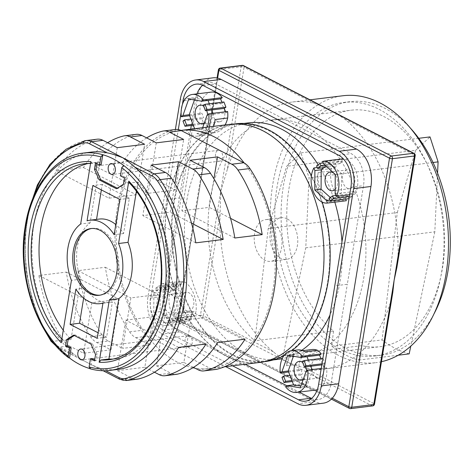 <?xml version="1.0" encoding="UTF-8"?>
<svg xmlns="http://www.w3.org/2000/svg" width="474" height="474" viewBox="0 0 474 474"><rect width="100%" height="100%" fill="white"/><g stroke="black" fill="none" stroke-linecap="round" stroke-linejoin="round"><path stroke-width="0.36" stroke-dasharray="2.37 1.78" d="M287.084 218.834A21.01 13.787 -97.1 0 0 281.278 217.708A21.01 13.787 -97.1 0 0 269.937 235.862A21.01 13.787 -97.1 0 0 280.626 258.283A21.01 13.787 -97.1 0 0 286.438 259.408A21.01 13.787 -97.1 0 0 297.773 241.254A21.01 13.787 -97.1 0 0 287.084 218.834M271.347 220.777A21.01 13.787 -97.1 0 0 265.541 219.652A21.01 13.787 -97.1 0 0 254.2 237.806A21.01 13.787 -97.1 0 0 264.889 260.232A21.01 13.787 -97.1 0 0 270.701 261.358A21.01 13.787 -97.1 0 0 282.036 243.203A21.01 13.787 -97.1 0 0 271.347 220.777M212.95 77.837A29.418 19.298 -97.1 0 0 197.605 97.271L165.302 294.532A29.418 19.298 -97.1 0 0 179.735 331.907L315.157 401.596A29.418 19.298 -97.1 0 0 323.292 403.173M311.519 365.507A9.456 6.203 -97.1 0 0 318.777 378.027A9.456 6.203 -97.1 0 0 323.706 371.782A9.456 6.203 -97.1 0 0 316.454 359.262A9.456 6.203 -97.1 0 0 311.519 365.507M181.518 298.602A9.456 6.203 -97.1 0 0 188.776 311.122A9.456 6.203 -97.1 0 0 193.706 304.877A9.456 6.203 -97.1 0 0 186.454 292.357A9.456 6.203 -97.1 0 0 181.518 298.602M212.53 109.233A9.456 6.203 -97.1 0 0 219.788 121.753A9.456 6.203 -97.1 0 0 224.717 115.508A9.456 6.203 -97.1 0 0 217.465 102.982A9.456 6.203 -97.1 0 0 212.53 109.233M342.53 176.138A9.456 6.203 -97.1 0 0 349.788 188.658A9.456 6.203 -97.1 0 0 354.718 182.407A9.456 6.203 -97.1 0 0 347.466 169.888A9.456 6.203 -97.1 0 0 342.53 176.138M175.362 129.52L147.989 296.677A29.418 19.298 -97.1 0 0 162.428 334.051L225.754 366.639M166.884 199.459L150.702 298.057L163.287 296.499L179.474 197.901L166.884 199.459L178.301 129.58M181.104 112.421L182.395 104.523M150.702 298.057A25.211 16.543 -97.1 0 0 163.08 330.111L232.544 365.798M293.406 356.247L294.016 354.511L307.016 356.703M308.307 360.044L308.692 361.04L302.4 361.816M310.701 366.242L308.692 361.04L321.283 359.482L322.918 358.237L324.927 363.44L323.292 364.684L324.968 369.021L326.604 367.777A21.01 13.787 82.9 0 1 317.307 389.658M311.993 369.584L312.378 370.579L306.589 387.062L300.907 386.103M303.212 379.538A9.456 6.203 -97.1 0 0 306.4 373.921A9.456 6.203 -97.1 0 0 306.548 371.006M305.689 366.858A9.456 6.203 -97.1 0 0 302.655 362.48M156.598 290.953L159.862 288.465L158.861 285.863L155.591 288.352L156.598 290.953L162.89 290.171L168.886 285.615L180.529 296.102L180.44 315.518L171.718 322.154L160.076 311.661L160.165 292.245L162.89 290.171L175.481 288.613L174.479 286.012L177.744 283.529L178.751 286.124L181.477 284.056L180.47 281.455A21.01 13.787 82.9 0 1 184.813 282.024A25.211 16.543 82.9 0 1 196.064 311.145A21.01 13.787 82.9 0 1 194.032 316.561L193.025 313.96L190.305 316.034L191.306 318.635L188.042 321.123L187.034 318.522L184.309 320.596L185.316 323.197A21.01 13.787 82.9 0 1 171.031 311.347A21.01 13.787 82.9 0 1 171.754 288.085L172.755 290.686L175.481 288.613M164.211 300.747A9.456 6.203 -97.1 0 0 171.464 313.267A9.456 6.203 -97.1 0 0 176.393 307.016A9.456 6.203 -97.1 0 0 169.141 294.496A9.456 6.203 -97.1 0 0 164.211 300.747M330.319 197.51L332.73 199.684L341.452 193.054L341.541 173.638L329.898 163.145L326.011 166.096M335.177 189.399A9.456 6.203 -97.1 0 0 337.405 184.552A9.456 6.203 -97.1 0 0 335.242 174.746M194.417 99.973L195.027 98.237L208.027 100.429M211.712 109.968L209.318 103.77M195.004 128.661L207.6 130.788L213.389 114.305L213.004 113.31M204.217 123.264A9.456 6.203 -97.1 0 0 207.405 117.647A9.456 6.203 -97.1 0 0 207.559 114.732M206.7 110.584A9.456 6.203 -97.1 0 0 203.666 106.206M293.59 384.87L306.18 383.312L304.504 378.975L302.868 380.219L300.86 375.017L302.495 373.773L300.818 369.436L299.183 370.68A21.01 13.787 82.9 0 1 299.106 364.174A25.211 16.543 82.9 0 1 311.856 349.545M291.913 380.533L304.504 378.975M285.656 386.891L304.545 384.556L306.18 383.312M315.477 390.078A21.01 13.787 82.9 0 1 304.545 384.556M321.236 368.44L326.604 367.777M324.968 369.021L306.086 371.355M306.589 387.062L300.297 387.839M152.865 290.42A21.01 13.787 -97.1 0 0 152.148 313.681A21.01 13.787 -97.1 0 0 166.427 325.531L165.426 322.93L153.783 312.437L153.872 293.021L152.865 290.42L171.754 288.085M175.149 318.901A21.01 13.787 -97.1 0 0 175.866 295.64A21.01 13.787 -97.1 0 0 161.587 283.79L162.588 286.391L174.231 296.884L174.142 316.3L175.149 318.901L194.032 316.561M169.153 323.458L172.423 320.975L171.416 318.374L168.152 320.857L169.153 323.458L188.042 321.123M188.119 129.515L186.667 130.617A21.01 13.787 -97.1 0 0 197.599 136.145A21.01 13.787 -97.1 0 0 207.257 127.151M202.659 127.719L201.302 131.565L188.705 129.443M297.719 349.931A21.01 13.787 -97.1 0 0 286.515 365.732L299.106 364.174M288.613 371.989L299.183 370.68M236.099 123.791A119.768 78.571 -97.1 0 0 171.475 227.271A119.768 78.571 -97.1 0 0 232.396 355.085A119.768 78.571 -97.1 0 0 265.517 361.508M283.89 355.672A119.768 78.571 -97.1 0 0 291.806 350.665M322.184 202.114A119.768 78.571 -97.1 0 0 311.406 175.67M236.171 124.395A119.158 78.174 -97.1 0 1 327.605 282.172A119.158 78.174 82.9 0 1 265.446 360.904A119.158 78.174 82.9 0 1 174.011 203.127A119.158 78.174 -97.1 0 1 236.171 124.395L244.021 123.424M213.549 126.368A21.01 13.787 -97.1 0 1 203.891 135.363A21.01 13.787 -97.1 0 1 196.805 133.484A25.211 16.543 -97.1 0 0 202.345 134.195A25.211 16.543 -97.1 0 0 215.101 119.567M329.389 201.717A21.01 13.787 -97.1 0 1 318.143 172.595A25.211 16.543 -97.1 0 0 329.389 201.717L341.979 200.158A21.01 13.787 -97.1 0 0 346.328 200.727M286.515 365.732A25.211 16.543 82.9 0 1 299.266 351.104A25.211 16.543 82.9 0 1 304.812 351.815M183.474 312.704A21.01 13.787 -97.1 0 0 172.228 283.582A25.211 16.543 82.9 0 1 183.474 312.704L196.064 311.145M226.098 355.867A119.768 78.571 -97.1 0 0 259.225 362.284A119.768 78.571 -97.1 0 0 323.843 258.804A119.768 78.571 -97.1 0 0 262.928 130.99A119.768 78.571 -97.1 0 0 229.801 124.567A119.768 78.571 -97.1 0 0 165.183 228.053A119.768 78.571 -97.1 0 0 226.098 355.867M229.777 124.36A119.975 78.714 -97.1 0 0 165.041 228.024A119.975 78.714 -97.1 0 0 226.068 356.063A119.975 78.714 -97.1 0 0 259.248 362.497M192.894 367.735A119.975 78.714 82.9 0 1 177.282 362.1A119.975 78.714 82.9 0 1 147.242 335.936A21.01 13.787 82.9 0 1 141.566 330.396A121.865 79.952 -97.1 0 1 117.185 209.046A121.865 79.952 -97.1 0 1 174.432 129.704A21.01 13.787 82.9 0 1 175.522 129.497M180.896 130.409A119.975 78.714 -97.1 0 0 118.405 209.674A119.975 78.714 -97.1 0 0 147.242 335.936A21.01 13.787 82.9 0 0 147.675 336.173L210.118 368.31A21.01 13.787 82.9 0 0 210.557 368.523A119.975 78.714 82.9 0 1 210.462 368.535A119.975 78.714 82.9 0 1 194.938 368.132M215.931 369.436A21.01 13.787 82.9 0 1 210.557 368.523A119.975 78.714 -97.1 0 0 273.048 289.259A119.975 78.714 -97.1 0 0 244.211 162.997M51.044 341.268A2.103 0.96 -33.5 0 0 51.862 341.499A21.01 13.787 -97.1 0 0 57.97 347.27L69.305 345.872L83.596 353.225L110.981 349.836L96.684 342.483A21.01 13.787 -97.1 0 1 90.575 336.712A121.865 79.952 -97.1 0 1 66.313 272.094L38.927 275.483A121.865 79.952 -97.1 0 0 63.196 340.101L51.862 341.499A121.865 79.952 82.9 0 1 27.48 220.149A121.865 79.952 82.9 0 1 84.728 140.802L96.062 139.403A21.01 13.787 82.9 0 1 97.152 139.196M96.062 139.403A121.865 79.952 -97.1 0 0 56.05 170.936L108.984 198.179L136.37 194.79L144.641 144.292M117.256 147.681L108.984 198.179M107.639 142.733A121.865 79.952 -97.1 0 0 83.43 167.547L56.05 170.936M123.441 136.014L135.09 134.569A121.865 79.952 -97.1 0 0 95.078 166.107L148.018 193.351L175.398 189.961L183.669 139.463M146.667 137.898A121.865 79.952 -97.1 0 0 122.464 162.718L95.078 166.107M96.684 342.483L108.333 341.043A21.01 13.787 82.9 0 1 102.224 335.266A121.865 79.952 -97.1 0 1 77.955 270.654L105.341 267.265A121.865 79.952 -97.1 0 0 129.609 331.877A21.01 13.787 -97.1 0 0 135.712 337.654L150.009 345.007L158.28 294.508L130.895 297.897L122.624 348.396L150.009 345.007M91.002 152.124A109.47 71.817 -97.1 0 0 33.897 224.451A109.47 71.817 -97.1 0 0 74.187 354.481L84.301 361.046L120.414 379.407A2.103 1.446 -62.8 0 1 119.78 379.307M136.388 191.271L137.898 182.016L130.03 182.988L129.147 182.686M112.593 359.073A98.752 64.79 -97.1 0 0 116.58 358.771A98.752 64.79 -97.1 0 0 168.88 287.985A98.752 64.79 -97.1 0 0 137.898 182.016M63.267 330.236A98.752 64.79 -97.1 0 0 70.999 339.508L80.876 279.18A42.02 27.569 -97.1 0 1 90.107 222.833L99.984 162.499A98.752 64.79 -97.1 0 0 92.317 162.754A98.752 64.79 -97.1 0 0 88.377 163.435M83.649 298.122L85.314 287.961A42.02 27.569 -97.1 0 0 109.613 302.465A42.02 27.569 -97.1 0 0 112.397 301.897L106.62 337.168L98.088 332.778M101.365 189.92L102.277 184.356L129.361 198.298L123.584 233.564A42.02 27.569 -97.1 0 0 115.81 224.569M99.285 219.059A42.02 27.569 -97.1 0 0 96.5 219.628L96.542 219.397M54.196 343.757A18.913 12.407 -97.1 0 0 56.72 345.493A2.103 1.446 -62.8 0 0 57.33 347.169A2.103 1.446 -62.8 0 0 57.97 347.27L92.809 365.424L101.697 368.642A109.47 71.817 -97.1 0 0 117.896 369.406M106.62 337.168L97.176 338.335M112.397 301.897L102.953 303.07M85.314 287.961L75.87 289.128M102.277 184.356L92.833 185.524M129.361 198.298L119.922 199.465M96.5 219.628L87.062 220.795M123.584 233.564L114.145 234.731M99.919 295.178A33.618 22.053 -97.1 0 0 100.707 295.101A33.618 22.053 -97.1 0 0 118.245 272.888A33.618 22.053 -97.1 0 0 92.454 228.373A33.618 22.053 -97.1 0 0 91.666 228.492M89.521 368.499A109.47 71.817 -97.1 0 0 90.362 368.748L92.033 358.563M94.67 359.92L96.092 360.655L97.129 354.339L92.531 343.863L75.194 334.94L74.323 335.497M117.262 188.172L117.967 188.534L125.012 184.048L126.048 177.732L121.984 175.641L123.655 165.456M101.128 164.911L97.069 162.819L96.915 163.743M185.174 339.36A5.463 3.585 -97.1 0 0 189.369 346.589A5.463 3.585 -97.1 0 0 192.219 342.98A5.463 3.585 -97.1 0 0 188.024 335.746A5.463 3.585 -97.1 0 0 185.174 339.36M215.54 153.931A5.463 3.585 -97.1 0 0 219.735 161.166A5.463 3.585 -97.1 0 0 222.579 157.558A5.463 3.585 -97.1 0 0 218.39 150.323A5.463 3.585 -97.1 0 0 215.54 153.931M151.111 165.106L142.84 215.605L170.225 212.216L174.906 183.628M195.78 242.848L142.84 215.605M190.139 160.271L181.868 210.77L209.253 207.381L213.934 178.799M117.451 370.65L144.837 367.261L153.102 316.762L125.723 320.151L117.451 370.65L131.748 378.009A21.01 13.787 82.9 0 0 137.555 379.135M156.479 365.821L183.865 362.432L192.136 311.933L164.751 315.323L156.479 365.821L170.776 373.174A21.01 13.787 82.9 0 0 176.589 374.3M191.514 223.171L170.225 212.216M234.808 238.013L181.868 210.77M230.548 218.342L209.253 207.381M108.333 341.043L122.624 348.396M154.453 372.209L144.837 367.261M193.481 367.38L183.865 362.432M105.341 267.265L158.28 294.508M77.955 270.654L130.895 297.897M66.313 272.094L119.252 299.337L91.867 302.726L83.596 353.225M110.981 349.836L119.252 299.337M38.927 275.483L91.867 302.726M69.305 345.872A21.01 13.787 82.9 0 1 63.196 340.101M156.284 142.852L148.018 193.351M135.09 134.569A21.01 13.787 82.9 0 1 136.18 134.367M83.43 167.547L136.37 194.79M122.464 162.718L175.398 189.961M178.657 347.395L125.723 320.151M206.042 344.006L153.102 316.762M217.69 342.566L164.751 315.323M245.07 339.177L192.136 311.933M73.624 335.136L75.194 334.94M90.955 344.059L92.531 343.863M95.552 354.534L97.129 354.339M94.522 360.85L96.092 360.655M110.027 370.378A109.47 71.817 -97.1 0 1 90.362 368.748L89.912 368.719M120.414 175.836L121.984 175.641M124.472 177.928L126.048 177.732M123.441 184.238L125.012 184.048M116.391 188.729L117.967 188.534M95.493 163.015L97.069 162.819M70.999 339.508L63.131 340.486L61.217 342.743M90.878 161.604L92.116 163.477A98.752 64.79 -97.1 0 0 90.581 163.417M90.581 163.429L99.984 162.499M90.107 222.833L80.663 224.001M80.876 279.18L71.432 280.347M196.805 133.484L209.395 131.926A25.211 16.543 -97.1 0 0 214.935 132.637A25.211 16.543 -97.1 0 0 225.073 124.94M194.595 128.596L207.185 127.038L205.556 128.282L186.667 130.617M205.556 128.282A21.01 13.787 -97.1 0 0 209.395 131.926M227.615 111.503L225.98 112.747L207.091 115.081M207.6 130.788L201.302 131.565M179.474 197.901L190.72 129.076M191.3 125.497L195.59 99.262A25.211 16.543 82.9 0 1 196.971 93.876M202.688 85.284A25.211 16.543 82.9 0 1 208.744 82.589A25.211 16.543 82.9 0 1 215.723 83.945L351.127 153.629A25.211 16.543 82.9 0 1 363.505 185.684L347.318 284.281L334.733 285.84M311.519 398.456A25.211 16.543 -97.1 0 0 318.054 399.588A25.211 16.543 -97.1 0 0 331.208 382.915L347.318 284.281M163.287 296.499A25.211 16.543 -97.1 0 0 175.67 328.553L245.129 364.239M287.037 385.842L299.171 392.099M211.321 92.098A21.01 13.787 -97.1 0 0 200.194 114.406L201.829 113.162L203.5 117.499L201.871 118.743L203.879 123.945L205.515 122.701L207.185 127.038M225.98 112.747L225.594 111.751M223.929 101.963L222.294 103.208L221.909 102.212M345.688 199.068L345.321 198.126L348.046 196.052L349.048 198.653L352.318 196.171L351.317 193.57L354.037 191.496L355.044 194.097A21.01 13.787 -97.1 0 0 356.247 172.186A21.01 13.787 -97.1 0 0 343.425 158.986M341.481 158.986L342.489 161.587L339.763 163.66L338.756 161.059L335.491 163.542L336.493 166.143L333.767 168.217L332.766 165.616A21.01 13.787 -97.1 0 0 330.734 171.037A25.211 16.543 -97.1 0 0 341.979 200.158M320.898 358.486L321.283 359.482M341.961 241.805A119.158 78.174 -97.1 0 1 340.196 280.614A119.158 78.174 82.9 0 1 329.951 315.086M301.713 350.31A119.158 78.174 82.9 0 1 282.208 358.652M278.037 359.345A119.158 78.174 82.9 0 1 186.602 201.569A119.158 78.174 -97.1 0 1 248.761 122.837M334.834 202.149A119.158 78.174 -97.1 0 0 318.131 164.721M189.239 114.72L201.829 113.162M190.915 119.057L203.5 117.499M200.194 114.406L189.624 115.715M195.027 98.237L188.729 99.013M203.411 105.542L222.294 103.208M201.871 118.743L182.982 121.077M203.879 123.945L193.303 125.255M192.924 124.259L205.515 122.701M355.044 194.097L349.682 194.761M335.154 193.83L354.037 191.496M342.489 161.587L323.6 163.927M341.541 173.638L335.242 174.414M325.294 165.45L339.763 163.66M338.756 161.059L323.238 162.979M335.491 163.542L316.602 165.882M323.902 167.701L336.493 166.143M321.176 169.775L333.767 168.217M332.766 165.616L317.242 167.535M318.143 172.595L330.734 171.037M345.321 198.126L329.803 200.046M329.163 198.393L348.046 196.052M352.318 196.171L349.391 196.532M351.317 193.57L335.793 195.489M321.822 364.861L323.292 364.684M321.994 363.801L324.927 363.44M294.016 354.511L287.724 355.287M288.228 370.994L300.818 369.436M289.904 375.331L302.495 373.773M281.977 377.351L300.86 375.017M292.298 381.529L302.868 380.219M153.872 293.021L172.755 290.686M166.427 325.531L185.316 323.197M184.309 320.596L165.426 322.93M160.076 311.661L153.783 312.437M168.152 320.857L187.034 318.522M172.423 320.975L191.306 318.635M190.305 316.034L171.416 318.374M174.142 316.3L193.025 313.96M172.228 283.582L184.813 282.024M161.587 283.79L180.47 281.455M181.477 284.056L162.588 286.391M180.529 296.102L174.231 296.884M159.862 288.465L178.751 286.124M158.861 285.863L177.744 283.529M155.591 288.352L174.479 286.012M217.625 78.115L178.194 318.925A2.103 0.646 -170.7 0 1 177.691 318.392A2.103 0.646 -170.7 0 1 178.414 318.036A2.103 1.381 -97.1 0 0 179.445 320.702A2.103 1.446 -62.8 0 1 178.805 320.602A2.103 1.446 -62.8 0 1 178.194 318.925L332.262 398.213M324.056 107.065L314.126 103.314A134.474 88.223 82.9 0 0 292.517 101.987A134.474 88.223 82.9 0 0 227.366 169.307L244.074 67.261A2.103 0.646 9.3 0 0 241.148 66.757L219.112 69.488A2.103 0.646 9.3 0 0 218.396 69.844M349.433 408.41A2.103 1.446 117.2 0 0 350.067 408.517A2.103 1.381 -97.1 0 0 350.653 408.629M227.366 169.307L220.795 191.034L220.084 213.768A134.474 88.223 82.9 0 0 273.427 351.862C276.626 354.682 281.076 358.024 286.788 361.881C294.668 365.021 300.386 366.917 303.947 367.569A134.474 88.223 82.9 0 0 325.555 368.896L375.912 362.663A134.474 88.223 82.9 0 1 338.72 355.459A134.474 88.223 82.9 0 1 270.322 211.943A134.474 88.223 82.9 0 1 342.88 95.754M372.683 405.904A2.103 1.381 82.9 0 1 372.102 405.791L201.474 317.977A2.103 1.381 82.9 0 1 200.443 315.311A2.103 0.646 -170.7 0 1 203.376 315.808A2.103 1.446 -62.8 0 1 201.474 317.977L179.445 320.702L350.067 408.517L372.102 405.791A2.103 1.446 117.2 0 0 373.998 403.623A2.103 0.646 -170.7 0 1 374.501 404.156M325.555 368.896A134.474 88.223 82.9 0 0 390.712 301.577L392.816 292.298M333.495 111.923L344.645 119.021A134.474 88.223 82.9 0 1 397.988 257.115L396.88 267.46M344.645 119.021L414.703 155.075A2.103 1.446 117.2 0 0 414.086 153.398M220.209 68.096A2.103 1.381 -97.1 0 0 219.112 69.488L178.414 318.036L200.443 315.311L241.148 66.757A2.103 1.381 82.9 0 1 242.244 65.371M381.452 361.703A134.474 88.223 82.9 0 1 375.912 362.663M379.034 109.304A127.719 83.791 82.9 0 1 443.996 245.603A127.719 83.791 82.9 0 1 375.082 355.962A127.719 83.791 82.9 0 1 339.763 349.119A127.719 83.791 82.9 0 1 274.796 212.814A127.719 83.791 82.9 0 1 343.709 102.455A127.719 83.791 82.9 0 1 379.034 109.304M433.674 314.487A127.719 83.791 82.9 0 1 381.38 355.186A127.719 83.791 82.9 0 1 360.145 353.746L358.812 360.098A134.474 88.223 82.9 0 1 331.729 346.156L332.523 339.526A127.719 83.791 82.9 0 1 281.562 201.474A127.719 83.791 82.9 0 1 350.002 101.679A127.719 83.791 82.9 0 1 385.326 108.522A127.719 83.791 82.9 0 1 410.644 128.395M361.852 345.641L360.145 353.746A127.719 83.791 82.9 0 1 346.056 348.337A127.719 83.791 82.9 0 1 332.523 339.526L333.53 331.065A119.128 78.157 82.9 0 1 287.297 202.309A119.128 78.157 82.9 0 1 351.062 110.205A119.128 78.157 82.9 0 1 443.255 218.828A119.128 78.157 82.9 0 1 380.326 346.654A119.128 78.157 82.9 0 1 361.852 345.641L283.162 355.376L305.771 247.825L309.042 177.839L300.972 152.877L286.61 166.297L268.243 228.509L254.846 340.806A119.128 78.157 82.9 0 1 208.607 212.05A119.128 78.157 82.9 0 1 272.372 119.94A119.128 78.157 82.9 0 1 364.565 228.569A119.128 78.157 82.9 0 1 301.636 356.395A119.128 78.157 82.9 0 1 283.162 355.376M437.567 173.046L434.818 231.851L305.771 247.825M434.818 231.851L410.81 346.091M358.812 360.098L398.166 355.227M333.53 331.065L254.846 340.806M331.729 346.156L382.091 339.923L397.289 212.542L268.243 228.509M397.289 212.542L415.662 150.323L286.61 166.297M418.749 138.301L300.972 152.877M415.662 150.323L430.019 136.903M433.035 162.493L309.042 177.839M409.175 353.865A134.474 88.223 82.9 0 1 382.091 339.923M179.735 331.907L162.428 334.051M165.302 294.532L147.989 296.677M197.605 97.271L180.292 99.416M315.157 401.596L297.844 403.741M162.469 131.18L174.432 129.704M129.609 331.877L141.566 330.396M90.575 336.712L102.224 335.266M32.534 199.258A119.768 78.571 -97.1 0 0 49.699 337.944M83.134 153.096A109.47 71.817 -97.1 0 0 26.029 225.428A109.47 71.817 -97.1 0 0 69.506 358.012M56.72 345.493L74.187 354.481M101.697 368.642L105.726 370.715M116.58 358.771L108.712 359.742A98.752 64.79 -97.1 0 0 161.012 288.962A98.752 64.79 -97.1 0 0 130.03 182.988M131.748 378.009L120.414 379.407A21.01 13.787 -97.1 0 0 126.226 380.533M198.156 369.785L210.118 368.31M135.712 337.654L147.675 336.173M159.128 374.62L170.776 373.174M61.816 339.082A98.752 64.79 -97.1 0 0 63.131 340.486M184.078 100.689L195.59 99.262M203.139 85.504L215.723 83.945M270.826 120.402L283.416 118.844M338.537 155.188L351.127 153.629M350.914 187.242L363.505 185.684M318.617 384.473L331.208 382.915M230.791 364.897L243.381 363.339M163.08 330.111L175.67 328.553M390.712 301.577L373.998 403.623L303.947 367.569M243.464 65.59A2.103 1.446 -62.8 0 1 244.074 67.261L314.126 103.314M273.427 351.862L203.376 315.808L220.084 213.768M415.2 155.608A2.103 0.646 9.3 0 0 414.703 155.075L397.988 257.115M281.278 217.708L265.541 219.652M318.777 378.027L301.464 380.172M316.454 359.262L299.141 361.401M188.776 311.122L171.464 313.267M186.454 292.357L169.141 294.496M219.788 121.753L202.475 123.898M217.465 102.982L200.152 105.127M349.788 188.658L332.475 190.797M347.466 169.888L330.153 172.032M263.846 361.715L259.225 362.284M234.423 123.998L229.801 124.567M224.386 366.811L210.462 368.535M43.478 328.358L32.333 300.717L25.957 270.476L24.767 239.595L28.837 210.071M109.613 302.465L102.917 303.295M100.707 295.101L99.137 295.296M92.454 228.373L90.878 228.569M189.369 346.589L82.067 359.873M188.024 335.746L80.728 349.03M219.735 161.166L112.433 174.444M218.39 150.323L111.094 163.601M92.809 365.424L103.125 370.733M84.301 361.046L57.01 346.998M92.317 162.754L84.449 163.731M202.345 134.195L214.935 132.637M203.891 135.363L197.599 136.145M273.291 359.932L265.446 360.904M302.714 350.677L299.266 351.104M196.153 84.147L208.744 82.589M318.054 399.588L305.463 401.146M286.438 259.408L270.701 261.358M217.062 77.991L177.691 318.392A2.103 2.103 0 0 0 178.805 320.602L331.379 399.12M292.517 101.987L309.99 99.824M375.082 355.962L381.38 355.186M301.636 356.395L380.326 346.654M272.372 119.94L351.062 110.205M343.709 102.455L350.002 101.679"/><path stroke-width="0.71" d="M225.754 366.639L297.844 403.741A29.418 19.298 -97.1 0 0 305.979 405.317L323.292 403.173A29.418 19.298 -97.1 0 0 338.637 383.739L370.941 186.478A29.418 19.298 -97.1 0 0 356.501 149.103L221.085 79.413A29.418 19.298 -97.1 0 0 212.95 77.837L195.638 79.982A29.418 19.298 -97.1 0 0 180.292 99.416L175.362 129.52M305.979 405.317A29.418 19.298 -97.1 0 0 321.325 385.883L353.628 188.622A29.418 19.298 -97.1 0 0 339.188 151.247L203.773 81.558A29.418 19.298 -97.1 0 0 195.638 79.982M182.395 104.523L183 100.82A25.211 16.543 82.9 0 1 196.153 84.147A25.211 16.543 82.9 0 1 203.139 85.504L338.537 155.188A25.211 16.543 82.9 0 1 350.914 187.242L318.617 384.473A25.211 16.543 -97.1 0 1 305.463 401.146A25.211 16.543 -97.1 0 1 298.478 399.789L311.068 398.231A25.211 16.543 -97.1 0 0 311.519 398.456M178.301 129.58L181.104 112.421M232.544 365.798L298.478 399.789M300.907 386.103L293.59 384.87L291.913 380.533L285.615 381.309L283.606 376.107L281.977 377.351L283.985 382.554L285.615 381.309M293.406 356.247L288.228 370.994L291.913 380.533M302.359 356.235A21.01 13.787 -97.1 0 0 291.427 350.713A21.01 13.787 -97.1 0 0 280.3 373.014L281.935 371.77L287.724 355.287L300.723 357.479L302.359 356.235L321.242 353.9L319.606 355.144L307.016 356.703L308.307 360.044M321.822 364.861L310.701 366.242L311.993 369.584M302.655 362.48A9.456 6.203 -97.1 0 0 299.141 361.401A9.456 6.203 -97.1 0 0 294.212 367.652A9.456 6.203 -97.1 0 0 301.464 380.172A9.456 6.203 -97.1 0 0 303.212 379.538M306.548 371.006A9.456 6.203 -97.1 0 0 305.689 366.858M330.319 197.51L321.088 189.191L321.176 169.775L314.884 170.557L313.877 167.956A21.01 13.787 -97.1 0 0 313.16 191.212A21.01 13.787 -97.1 0 0 327.439 203.062L326.438 200.466L314.795 189.973L314.884 170.557M326.011 166.096L321.176 169.775M335.242 174.746A9.456 6.203 -97.1 0 0 330.153 172.032A9.456 6.203 -97.1 0 0 325.217 178.277A9.456 6.203 -97.1 0 0 332.475 190.797A9.456 6.203 -97.1 0 0 335.177 189.399M194.417 99.973L189.239 114.72L194.595 128.596L188.119 129.515M209.318 103.77L208.027 100.429L201.734 101.205L203.37 99.961A21.01 13.787 -97.1 0 0 192.438 94.439A21.01 13.787 -97.1 0 0 181.311 116.74L182.94 115.496L188.729 99.013L201.734 101.205M213.004 113.31L211.712 109.968L205.42 110.744L207.049 109.5L205.041 104.298L203.411 105.542L205.42 110.744M195.004 128.661L194.595 128.596M203.666 106.206A9.456 6.203 -97.1 0 0 200.152 105.127A9.456 6.203 -97.1 0 0 195.217 111.378A9.456 6.203 -97.1 0 0 202.475 123.898A9.456 6.203 -97.1 0 0 204.217 123.264M207.559 114.732A9.456 6.203 -97.1 0 0 206.7 110.584M293.59 384.87L287.291 385.646L285.656 386.891A21.01 13.787 -97.1 0 0 296.588 392.419A21.01 13.787 -97.1 0 0 307.715 370.111L321.236 368.44M317.307 389.658A21.01 13.787 82.9 0 1 315.477 390.078L296.588 392.419M307.715 370.111L306.086 371.355L300.297 387.839L287.291 385.646M306.044 365.774L304.035 360.572L302.4 361.816L304.409 367.018L306.044 365.774L321.994 363.801M207.257 127.151A21.01 13.787 -97.1 0 0 208.726 113.837L207.091 115.081L202.659 127.719M188.705 129.443L188.302 129.372M182.982 121.077L184.99 126.28L186.626 125.035L184.617 119.833L182.982 121.077M336.161 196.432A21.01 13.787 -97.1 0 0 336.878 173.176A21.01 13.787 -97.1 0 0 322.598 161.326L323.6 163.927L335.242 174.414L335.154 193.83L336.161 196.432L349.682 194.761M319.873 163.394L316.602 165.882L317.61 168.483L320.874 165.995L319.873 163.394L323.238 162.979M330.165 200.994L333.435 198.505L332.428 195.904L329.163 198.393L330.165 200.994L349.042 198.653M280.3 373.014L288.613 371.989M291.427 350.713L297.719 349.931A21.01 13.787 -97.1 0 1 304.812 351.815L317.402 350.256A21.01 13.787 82.9 0 1 321.242 353.9M263.846 361.715L265.517 361.508A119.768 78.571 -97.1 0 0 283.89 355.672M291.806 350.665A119.768 78.571 -97.1 0 0 322.184 202.114M311.406 175.67A119.768 78.571 -97.1 0 0 269.22 130.208A119.768 78.571 -97.1 0 0 236.099 123.791L234.423 123.998M213.549 126.368A21.01 13.787 -97.1 0 0 215.101 119.567L227.692 118.008A21.01 13.787 -97.1 0 0 227.615 111.503L208.726 113.837M224.386 366.811L259.248 362.497A119.975 78.714 -97.1 0 0 323.985 258.828A119.975 78.714 -97.1 0 0 262.957 130.788A119.975 78.714 -97.1 0 0 229.777 124.36L180.991 130.397A119.975 78.714 82.9 0 1 214.171 136.832A119.975 78.714 82.9 0 1 244.211 162.997A21.01 13.787 82.9 0 1 249.887 168.531A121.865 79.952 -97.1 0 1 274.268 289.887A121.865 79.952 -97.1 0 1 217.021 369.228A21.01 13.787 82.9 0 1 215.931 369.436L203.968 370.911A21.01 13.787 -97.1 0 0 205.058 370.709A121.865 79.952 -97.1 0 0 245.07 339.177L217.69 342.566A121.865 79.952 -97.1 0 1 177.679 374.099A21.01 13.787 82.9 0 1 176.589 374.3L164.94 375.746A21.01 13.787 -97.1 0 0 166.03 375.538A121.865 79.952 -97.1 0 0 206.042 344.006L178.657 347.395A121.865 79.952 -97.1 0 1 138.651 378.927A21.01 13.787 82.9 0 1 137.555 379.135L126.226 380.533A21.01 13.787 -97.1 0 0 127.316 380.332A2.103 1.582 -104.1 0 1 125.379 378.459A119.768 78.571 -97.1 0 0 181.637 300.486A119.768 78.571 -97.1 0 0 157.676 181.228A18.913 12.407 -97.1 0 0 152.178 176.032L134.711 167.044A109.47 71.817 -97.1 0 1 175.001 297.074A109.47 71.817 -97.1 0 1 117.896 369.406L110.027 370.378A109.47 71.817 -97.1 0 0 167.132 298.045A109.47 71.817 -97.1 0 0 123.655 165.456A109.47 71.817 -97.1 0 0 102.799 154.725L101.128 164.911L99.558 165.106L95.493 163.015L94.462 169.325L99.06 179.806L116.391 188.729L123.441 184.238L124.472 177.928L120.414 175.836L121.753 167.648L123.655 165.456M99.558 165.106L100.897 156.918L102.799 154.725A109.47 71.817 -97.1 0 0 83.134 153.096L91.002 152.124A109.47 71.817 -97.1 0 1 107.201 152.883C110.401 153.357 115.615 154.992 122.855 157.795L91.63 141.726A21.01 13.787 -97.1 0 0 85.818 140.6L97.152 139.196A21.01 13.787 82.9 0 1 102.959 140.322L117.256 147.681L144.641 144.292L130.344 136.933A21.01 13.787 -97.1 0 0 124.532 135.807L136.18 134.367A21.01 13.787 82.9 0 1 141.993 135.493L156.284 142.852L183.669 139.463L169.372 132.104A21.01 13.787 -97.1 0 0 163.566 130.978L175.522 129.497A21.01 13.787 82.9 0 1 180.896 130.409A119.975 78.714 82.9 0 1 180.991 130.397M191.514 223.171L223.165 239.459A121.865 79.952 -97.1 0 0 198.896 174.841A21.01 13.787 -97.1 0 0 192.788 169.07L204.436 167.63A21.01 13.787 82.9 0 1 210.545 173.401A121.865 79.952 -97.1 0 1 234.808 238.013L262.193 234.624A121.865 79.952 -97.1 0 0 237.924 170.012A21.01 13.787 -97.1 0 0 231.816 164.241L243.778 162.76A21.01 13.787 82.9 0 1 244.211 162.997M243.778 162.76L181.335 130.623A21.01 13.787 82.9 0 0 180.896 130.409M194.938 368.132A119.975 78.714 82.9 0 1 192.894 367.735M163.566 130.978A21.01 13.787 -97.1 0 0 162.469 131.18A121.865 79.952 -97.1 0 0 146.667 137.898M231.816 164.241L217.525 156.882L190.139 160.271L204.436 167.63M192.788 169.07L178.497 161.717L151.111 165.106L165.408 172.459A21.01 13.787 82.9 0 1 171.511 178.23A121.865 79.952 -97.1 0 1 195.78 242.848L223.165 239.459M124.532 135.807A21.01 13.787 -97.1 0 0 123.441 136.014A121.865 79.952 -97.1 0 0 107.639 142.733M138.651 378.927L127.316 380.332A121.865 79.952 82.9 0 0 184.564 300.99A121.865 79.952 82.9 0 0 160.182 179.634A21.01 13.787 -97.1 0 0 154.074 173.863L122.855 157.795C127.915 161.326 131.867 164.407 134.711 167.044M112.593 359.073A98.752 64.79 -97.1 0 1 108.913 359.025L118.796 298.691A42.02 27.569 -97.1 0 0 128.021 242.344L136.388 191.271M88.377 163.435A98.752 64.79 -97.1 0 0 40.545 229.665A98.752 64.79 -97.1 0 0 63.267 330.236M98.088 332.778L79.537 323.232L83.649 298.122M115.81 224.569A42.02 27.569 -97.1 0 0 99.285 219.059L89.847 220.226A42.02 27.569 -97.1 0 0 87.062 220.795L92.833 185.524L119.922 199.465L114.145 234.731A42.02 27.569 -97.1 0 0 89.847 220.226M96.542 219.397L101.365 189.92M108.913 359.025L101.045 359.997A98.752 64.79 -97.1 0 0 108.712 359.742C135.997 357.165 158.926 323.499 161.036 281.1C163.56 244.566 150.507 204.49 129.147 182.686L128.798 181.121A100.855 66.164 82.9 0 1 160.005 295.385A100.855 66.164 82.9 0 1 99.131 362.255L101.045 359.997M99.131 362.255L109.352 299.864A42.02 27.569 -97.1 0 0 118.577 243.512L128.798 181.121M118.796 298.691L109.352 299.864M90.362 368.748L89.118 366.947L90.457 358.759L94.522 360.85L95.552 354.534L90.955 344.059L73.624 335.136L66.573 339.621L65.542 345.937L69.601 348.023L68.262 356.217L68.73 357.817L69.506 358.012A109.47 71.817 -97.1 0 0 89.521 368.499M73.34 250.782A33.618 22.053 -97.1 0 0 99.137 295.296A33.618 22.053 -97.1 0 0 116.675 273.083A33.618 22.053 -97.1 0 0 90.878 228.569A33.618 22.053 -97.1 0 0 73.34 250.782M97.176 338.335L70.093 324.4L75.87 289.128A42.02 27.569 -97.1 0 0 100.168 303.638A42.02 27.569 -97.1 0 0 102.953 303.07L97.176 338.335M71.432 280.347L61.217 342.743A100.855 66.164 82.9 0 1 30.004 228.48A100.855 66.164 82.9 0 1 90.878 161.604L80.663 224.001A42.02 27.569 -97.1 0 0 71.432 280.347M79.537 323.232L70.093 324.4M91.666 228.492A33.618 22.053 -97.1 0 0 74.916 250.586A33.618 22.053 -97.1 0 0 99.919 295.178M74.323 335.497L68.149 339.425L67.112 345.742L71.177 347.833L69.506 358.012M90.457 358.759L92.033 358.563L94.67 359.92M77.878 352.638A5.463 3.585 -97.1 0 0 82.067 359.873A5.463 3.585 -97.1 0 0 84.917 356.258A5.463 3.585 -97.1 0 0 80.728 349.03A5.463 3.585 -97.1 0 0 77.878 352.638M96.915 163.743L96.032 169.129L100.63 179.61L117.262 188.172M108.244 167.209A5.463 3.585 -97.1 0 0 112.433 174.444A5.463 3.585 -97.1 0 0 115.283 170.836A5.463 3.585 -97.1 0 0 111.094 163.601A5.463 3.585 -97.1 0 0 108.244 167.209M174.906 183.628L178.497 161.717M213.934 178.799L217.525 156.882M262.193 234.624L230.548 218.342M193.481 367.38L198.156 369.785A21.01 13.787 -97.1 0 0 203.968 370.911M164.94 375.746A21.01 13.787 -97.1 0 1 159.128 374.62L154.453 372.209M69.601 348.023L71.177 347.833M65.542 345.937L67.112 345.742M66.573 339.621L68.149 339.425M99.06 179.806L100.63 179.61M94.462 169.325L96.032 169.129M128.021 242.344L118.577 243.512M225.073 124.94A25.211 16.543 -97.1 0 0 227.692 118.008M190.72 129.076L191.3 125.497M196.971 93.876A25.211 16.543 82.9 0 1 202.688 85.284M245.129 364.239L287.037 385.842M299.171 392.099L311.068 398.231M225.594 111.751L224.303 108.41L225.938 107.165L223.929 101.963L205.041 104.298M221.909 102.212L220.617 98.87L222.253 97.626A21.01 13.787 -97.1 0 0 211.321 92.098L192.438 94.439M343.425 158.986A21.01 13.787 -97.1 0 0 341.481 158.986L322.598 161.326M327.439 203.062L346.328 200.727L345.688 199.068M319.606 355.144L320.898 358.486M302.714 350.677L311.856 349.545A25.211 16.543 82.9 0 1 317.402 350.256M329.951 315.086A119.158 78.174 82.9 0 1 301.713 350.31M282.208 358.652A119.158 78.174 82.9 0 1 278.037 359.345L273.291 359.932M341.961 241.805A119.158 78.174 -97.1 0 0 334.834 202.149M318.131 164.721A119.158 78.174 -97.1 0 0 248.761 122.837L244.021 123.424M189.239 114.72L182.94 115.496M189.624 115.715L181.311 116.74M222.253 97.626L203.37 99.961M208.027 100.429L220.617 98.87M225.938 107.165L207.049 109.5M211.712 109.968L224.303 108.41M190.915 119.057L184.617 119.833M193.303 125.255L184.99 126.28M192.924 124.259L186.626 125.035M325.294 165.45L320.874 165.995M323.902 167.701L317.61 168.483M317.242 167.535L313.877 167.956M329.803 200.046L326.438 200.466M321.088 189.191L314.795 189.973M349.391 196.532L333.435 198.505M335.793 195.489L332.428 195.904M310.701 366.242L304.409 367.018M304.035 360.572L322.901 358.237M307.016 356.703L300.723 357.479M288.228 370.994L281.935 371.77M289.904 375.331L283.606 376.107M283.985 382.554L292.298 381.529M218.396 69.844A2.103 0.646 9.3 0 0 218.893 70.377A2.103 1.446 -62.8 0 1 220.789 68.209A2.103 1.381 -97.1 0 0 220.209 68.096A2.103 2.103 0 0 0 218.396 69.844L217.062 77.991M332.262 398.213L348.817 406.739A2.103 1.446 117.2 0 0 349.433 408.41A2.103 2.103 0 0 0 350.653 408.629A2.103 1.381 -97.1 0 0 351.749 407.243A2.103 0.646 -170.7 0 1 348.817 406.739L389.521 158.192A2.103 0.646 9.3 0 0 392.448 158.689A2.103 1.381 -97.1 0 0 391.417 156.023A2.103 1.446 117.2 0 0 389.521 158.192L218.893 70.377L217.625 78.115M374.501 404.156L392.816 292.298L394.131 280.241L373.779 404.512A2.103 1.381 82.9 0 1 372.683 405.904A2.103 2.103 0 0 0 374.501 404.156A2.103 0.646 -170.7 0 1 373.779 404.512L351.749 407.243L392.448 158.689L414.483 155.964A2.103 0.646 9.3 0 0 415.2 155.608A2.103 2.103 0 0 0 414.086 153.398A2.103 1.446 117.2 0 0 413.452 153.298A2.103 1.381 82.9 0 1 414.483 155.964L394.131 280.241L396.88 267.46L415.2 155.608M414.086 153.398L243.464 65.59A2.103 2.103 0 0 0 242.244 65.371A2.103 1.381 82.9 0 1 242.824 65.483A2.103 1.446 -62.8 0 1 243.464 65.59M309.99 99.824L342.88 95.754A134.474 88.223 82.9 0 1 380.071 102.965A134.474 88.223 82.9 0 1 448.493 242.238A134.474 88.223 82.9 0 1 381.452 361.703M410.644 128.395A127.719 83.791 82.9 0 1 433.674 314.487M410.81 346.091L409.175 353.865L398.166 355.227M433.035 162.493L438.094 161.871L430.019 136.903L418.749 138.301M438.094 161.871L437.567 173.046M221.085 79.413L203.773 81.558M356.501 149.103L339.188 151.247M370.941 186.478L353.628 188.622M338.637 383.739L321.325 385.883M169.372 132.104L181.335 130.623M107.201 152.883L89.734 143.895A2.103 1.446 117.2 0 1 91.63 141.726L102.959 140.322M130.344 136.933L141.993 135.493M152.178 176.032A2.103 1.446 117.2 0 1 154.074 173.863L165.408 172.459M28.837 210.071L37.399 184.931L50.043 164.241L66.076 149.227L85.818 140.6A21.01 13.787 -97.1 0 0 84.728 140.802A2.103 1.582 75.9 0 0 84.585 140.831A2.103 1.582 75.9 0 0 83.525 143.065A119.768 78.571 -97.1 0 0 32.534 199.258M57.33 347.169L51.044 341.268A2.103 0.96 -33.5 0 1 51.222 340.302A18.913 12.407 -97.1 0 0 54.196 343.757M49.699 337.944A119.768 78.571 -97.1 0 0 51.222 340.302M89.734 143.895A18.913 12.407 -97.1 0 0 83.525 143.065M105.726 370.715L119.164 377.63A18.913 12.407 -97.1 0 0 125.379 378.459M89.118 366.947A107.367 70.442 -97.1 0 0 164.205 297.542A107.367 70.442 -97.1 0 0 121.753 167.648M100.897 156.918A107.367 70.442 -97.1 0 0 25.809 226.317A107.367 70.442 -97.1 0 0 68.262 356.217M103.125 370.733L119.78 379.307A2.103 1.446 -62.8 0 1 119.164 377.63M171.511 178.23L160.182 179.634A2.103 0.96 146.5 0 0 157.676 181.228M198.896 174.841L210.545 173.401M166.03 375.538L177.679 374.099M205.058 370.709L217.021 369.228M237.924 170.012L249.887 168.531M90.581 163.417A98.752 64.79 -97.1 0 0 84.449 163.731A98.752 64.79 -97.1 0 0 32.285 233.404A98.752 64.79 -97.1 0 0 61.816 339.082M183 100.82L184.078 100.689M242.824 65.483L413.452 153.298L391.417 156.023L220.789 68.209L242.824 65.483M51.044 341.268L43.478 328.358M102.917 303.295L100.168 303.638M126.226 380.533L119.78 379.307M83.134 153.096C54.557 156.165 30.929 186.809 25.086 227.188C16.946 275.779 36.356 334.247 68.73 357.817M89.912 368.719C96.649 370.638 103.35 371.195 110.027 370.378M84.449 163.731L90.581 163.429M331.379 399.12L349.433 408.41M242.244 65.371L220.209 68.096M372.683 405.904L350.653 408.629"/></g></svg>

